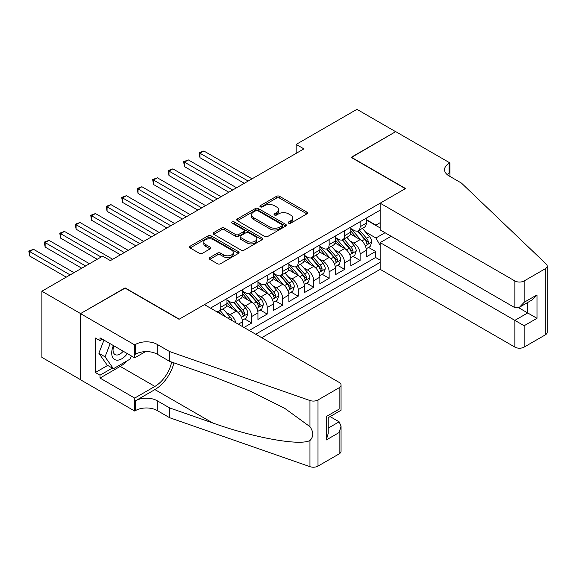 <?xml version="1.0" encoding="UTF-8"?>
<svg xmlns="http://www.w3.org/2000/svg" width="576" height="576" viewBox="0 0 576 576"><rect width="100%" height="100%" fill="white"/><g stroke="black" fill="none" stroke-linecap="round" stroke-linejoin="round"><path stroke-width="0.86" d="M288.626 223.186A1.505 0.871 0 0 0 290.758 223.186L306.9 213.862A2.146 1.238 0 0 0 307.534 212.983A2.146 1.238 0 0 0 306.9 212.112L279.547 196.315A2.146 1.238 0 0 0 276.509 196.315L260.366 205.639A1.505 0.871 0 0 0 259.92 206.251A1.505 0.871 0 0 0 260.366 206.87A1.505 0.871 0 0 0 262.49 206.87L264.578 205.661A6.876 3.967 0 0 1 274.306 205.661L276.588 206.978A6.876 3.967 0 0 1 278.604 209.786A6.876 3.967 0 0 1 276.588 212.594L274.5 213.797A1.505 0.871 0 0 0 274.054 214.409A1.505 0.871 0 0 0 274.5 215.028A1.505 0.871 0 0 0 276.624 215.028L278.712 213.818A6.876 3.967 0 0 1 288.439 213.818L290.722 215.136A6.876 3.967 0 0 1 292.73 217.944A6.876 3.967 0 0 1 290.722 220.752L288.626 221.954A1.505 0.871 0 0 0 288.187 222.574A1.505 0.871 0 0 0 288.626 223.186L288.626 221.954M209.801 257.558A2.146 1.238 0 0 0 209.167 258.437A2.146 1.238 0 0 0 209.801 259.308L217.469 263.743A2.146 1.238 0 0 0 220.514 263.743L238.442 253.39A2.146 1.238 0 0 0 239.076 252.511A2.146 1.238 0 0 0 238.442 251.633L211.09 235.843A2.146 1.238 0 0 0 208.051 235.843L190.116 246.197A2.146 1.238 0 0 0 189.49 247.075A2.146 1.238 0 0 0 190.116 247.946L199.39 253.303A2.146 1.238 0 0 0 202.428 253.303L210.103 248.868A2.146 1.238 0 0 0 210.73 247.997A2.146 1.238 0 0 0 210.103 247.118L205.502 244.462A5.746 3.319 0 0 1 203.818 242.114A5.746 3.319 0 0 1 207.367 239.047A5.746 3.319 0 0 1 213.638 239.767L231.646 250.164A5.746 3.319 0 0 1 233.323 252.511A5.746 3.319 0 0 1 229.781 255.578A5.746 3.319 0 0 1 223.51 254.858L220.514 253.123A2.146 1.238 0 0 0 217.469 253.123L209.801 257.558L209.801 259.308M125.1 288.144L80.59 313.574L41.882 291.226L41.882 357.372L80.51 379.67M125.1 287.87L179.287 319.162L405.317 188.654L351.13 157.37L395.64 131.674L356.94 109.332L296.172 144.41L296.172 153.353M41.882 291.226L102.65 256.14L110.39 260.611L303.912 148.882L296.172 144.41M264.737 236.455A2.146 1.238 0 0 0 267.775 236.455L285.703 226.102A2.146 1.238 0 0 0 286.337 225.223A2.146 1.238 0 0 0 285.703 224.345L258.35 208.555A2.146 1.238 0 0 0 255.312 208.555L237.377 218.909A2.146 1.238 0 0 0 236.75 219.787A2.146 1.238 0 0 0 237.377 220.666L264.737 236.455M232.74 223.51A1.505 0.871 0 0 1 234.266 223.726L234.266 221.933L262.073 237.989A2.146 1.238 0 0 1 262.706 238.867A2.146 1.238 0 0 1 262.073 239.746L244.145 250.099A2.146 1.238 0 0 1 241.099 250.099L213.746 234.31L213.746 232.553A2.146 1.238 0 0 0 213.12 233.431A2.146 1.238 0 0 0 213.746 234.31M213.746 232.553L221.422 228.118A2.146 1.238 0 0 1 224.46 228.118L235.555 234.526A2.146 1.238 0 0 0 238.594 234.526L243.684 231.588A2.146 1.238 0 0 0 244.318 230.71A2.146 1.238 0 0 0 243.684 229.831L232.135 223.164A1.505 0.871 0 0 1 231.696 222.552A1.505 0.871 0 0 1 232.625 221.746A1.505 0.871 0 0 1 234.266 221.933M244.001 327.47L251.741 322.999L244.692 318.938M241.661 303.509L245.549 305.748A8.755 5.054 60 0 1 251.741 316.476L257.933 312.905L257.933 319.428L267.221 314.064L260.179 309.996M257.141 294.566L261.029 296.813A8.755 5.054 60 0 1 267.221 307.541L273.413 303.962L273.413 310.486L282.701 305.129L275.659 301.061M272.621 285.631L276.509 287.878A8.755 5.054 60 0 1 282.701 298.598L288.893 295.027L288.893 301.55L298.188 296.186L291.139 292.118M288.108 276.689L291.989 278.935A8.755 5.054 60 0 1 298.188 289.663L304.38 286.085L304.38 292.615L313.668 287.251L306.619 283.183M303.588 267.754L307.476 270A8.755 5.054 60 0 1 313.668 280.721L319.86 277.15L319.86 283.673L329.148 278.309L322.106 274.241M319.068 258.818L322.956 261.058A8.755 5.054 60 0 1 329.148 271.786L335.34 268.207L335.34 274.738L344.628 269.374L337.586 265.306M334.548 249.876L338.436 252.122A8.755 5.054 60 0 1 344.628 262.85L350.82 259.272L350.82 265.795L360.115 260.431L360.115 253.908A8.755 5.054 -120 0 0 353.923 243.18L350.035 240.941M353.066 256.363L360.115 260.431M242.453 326.578L242.453 321.84A8.755 5.054 -120 0 0 236.261 311.112L226.685 305.59M235.894 322.79A8.755 5.054 60 0 0 230.062 314.69L226.181 312.444M257.933 312.905A8.755 5.054 -120 0 0 251.741 302.177L242.165 296.647M273.413 303.962A8.755 5.054 -120 0 0 267.221 293.234L257.645 287.712M288.893 295.027A8.755 5.054 -120 0 0 282.701 284.299L273.132 278.77M304.38 286.085A8.755 5.054 -120 0 0 298.188 275.364L288.612 269.834M319.86 277.15A8.755 5.054 -120 0 0 313.668 266.422L304.092 260.892M335.34 268.207A8.755 5.054 -120 0 0 329.148 257.486L319.572 251.957M350.82 259.272A8.755 5.054 -120 0 0 344.628 248.544L335.059 243.014M261.727 337.709L380.16 269.33L514.858 347.09L514.858 320.364L527.702 312.948L527.702 302.472M255.686 334.217L380.16 262.354M380.16 210.154L210.478 308.117M226.966 300.031L230.062 301.817A8.755 5.054 60 0 0 234.446 302.249L240.638 298.678A8.755 5.054 -120 0 0 242.453 294.667L242.453 289.663M242.453 291.089L245.549 292.882A8.755 5.054 60 0 0 249.926 293.314L256.118 289.735A8.755 5.054 -120 0 0 257.933 285.732L257.933 280.721M257.933 282.154L261.029 283.939A8.755 5.054 60 0 0 265.406 284.378L271.598 280.8A8.755 5.054 -120 0 0 273.413 276.79L273.413 271.786M273.413 273.218L276.509 275.004A8.755 5.054 60 0 0 280.886 275.436L287.078 271.865A8.755 5.054 -120 0 0 288.893 267.854L288.893 262.843M288.893 264.276L291.989 266.062A8.755 5.054 60 0 0 296.374 266.501L302.566 262.922A8.755 5.054 -120 0 0 304.38 258.912L304.38 253.908M304.38 255.341L307.476 257.126A8.755 5.054 60 0 0 311.854 257.558L318.046 253.987A8.755 5.054 -120 0 0 319.86 249.977L319.86 244.973M319.86 246.398L322.956 248.191A8.755 5.054 60 0 0 327.334 248.623L333.526 245.045A8.755 5.054 -120 0 0 335.34 241.034L335.34 236.03M335.34 237.463L338.436 239.249A8.755 5.054 60 0 0 342.814 239.681L349.013 236.11A8.755 5.054 -120 0 0 350.82 232.099L350.82 227.095M249.185 330.466L375.595 257.486L375.595 251.496L366.307 256.86L366.307 250.337A8.755 5.054 -120 0 0 360.115 239.609L350.539 234.079M350.82 228.521L353.923 230.314A8.755 5.054 -120 0 0 358.301 230.746A8.755 5.054 -120 0 0 360.115 226.735L360.115 221.731M358.301 230.746L364.493 227.167A8.755 5.054 -120 0 0 366.307 223.157L366.307 218.153M211.486 308.7L211.486 307.541M220.774 302.177L220.774 307.181A8.755 5.054 60 0 1 218.959 311.191A8.755 5.054 60 0 1 216.266 311.458M218.959 311.191L225.151 307.613A8.755 5.054 -120 0 0 226.966 303.602L226.966 298.598M236.261 293.234L236.261 298.246A8.755 5.054 60 0 1 234.446 302.249M251.741 284.299L251.741 289.303A8.755 5.054 60 0 1 249.926 293.314M267.221 275.357L267.221 280.368A8.755 5.054 60 0 1 265.406 284.378M282.701 266.422L282.701 271.426A8.755 5.054 60 0 1 280.886 275.436M298.188 257.486L298.188 262.49A8.755 5.054 60 0 1 296.374 266.501M313.668 248.544L313.668 253.548A8.755 5.054 60 0 1 311.854 257.558M329.148 239.609L329.148 244.613A8.755 5.054 60 0 1 327.334 248.623M344.628 230.666L344.628 235.67A8.755 5.054 60 0 1 342.814 239.681M344.628 262.85L344.628 269.374M329.148 271.786L329.148 278.309M313.668 280.721L313.668 287.251M298.188 289.663L298.188 296.186M282.701 298.598L282.701 305.129M267.221 307.541L267.221 314.064M251.741 316.476L251.741 322.999M380.16 245.376L375.905 237.996L365.515 231.998M375.905 237.996L385.042 232.726M366.307 219.946L380.16 227.945M366.307 219.586L375.905 225.13L380.16 222.667M368.554 247.428L375.595 251.496M375.595 257.486L380.16 260.122M289.231 223.402L290.722 222.538A6.876 3.967 0 0 0 292.73 219.73L292.73 217.944M278.604 209.786L278.604 211.572A6.876 3.967 0 0 1 276.588 214.38L275.098 215.237M306.878 213.883L279.547 198.101A2.146 1.238 0 0 0 276.509 198.101L260.964 207.079M285.674 226.116L258.35 210.341A2.146 1.238 0 0 0 255.312 210.341L237.406 220.68M281.909 225.842A1.505 0.871 0 0 0 282.348 225.223A1.505 0.871 0 0 0 281.909 224.611L257.897 210.751A1.505 0.871 0 0 0 255.766 210.751L253.562 212.018A6.876 3.967 0 0 0 251.546 214.826A6.876 3.967 0 0 0 253.562 217.634L269.978 227.11A6.876 3.967 0 0 0 279.698 227.11L281.909 225.842L281.909 227.628A1.505 0.871 0 0 0 282.348 227.016L282.348 225.223M251.546 214.826L251.546 216.619A6.876 3.967 0 0 0 253.562 219.427L253.562 217.634M281.909 227.628L279.698 228.902A6.876 3.967 0 0 1 269.978 228.902L253.562 219.427M213.775 234.324L221.422 229.91L221.422 228.118M244.318 230.71L244.318 232.495A2.146 1.238 0 0 1 243.684 233.374L238.594 236.311A2.146 1.238 0 0 1 235.555 236.311L224.46 229.91A2.146 1.238 0 0 0 221.422 229.91M234.266 223.726L262.044 239.76M247.068 241.171A5.746 3.319 0 0 0 253.332 241.891A5.746 3.319 0 0 0 256.882 238.824A5.746 3.319 0 0 0 255.197 236.477L248.854 232.812A2.146 1.238 0 0 0 245.815 232.812L240.725 235.757A2.146 1.238 0 0 0 240.091 236.628A2.146 1.238 0 0 0 240.725 237.506L247.068 241.171L247.068 242.957A5.746 3.319 0 0 0 253.332 243.677A5.746 3.319 0 0 0 256.882 240.61L256.882 238.824M240.091 236.628L240.091 238.421A2.146 1.238 0 0 0 240.725 239.299L240.725 237.506M247.068 242.957L240.725 239.299M233.323 252.511L233.323 254.297A5.746 3.319 0 0 1 229.781 257.364A5.746 3.319 0 0 1 223.51 256.644L220.514 254.916A2.146 1.238 0 0 0 217.469 254.916L209.83 259.33M203.818 242.114L203.818 243.9A5.746 3.319 0 0 0 205.502 246.247L205.502 244.462M210.074 248.89L205.502 246.247M238.442 251.633L238.442 253.39L211.09 237.629A2.146 1.238 0 0 0 208.051 237.629L190.145 247.968M366.178 248.796L370.174 246.492L371.722 242.021A5.803 3.348 -120 0 0 369.461 236.57L362.39 228.384M360.972 240.17L352.584 230.458A16.747 9.67 -120 0 0 350.82 228.622M356.371 237.449L351.677 232.013A13.903 8.028 -120 0 0 350.82 231.084M252.05 178.826L203.825 150.984L199.951 153.216L199.951 157.687L244.31 183.298M357.509 231.062L364.666 239.342A5.803 3.348 60 0 1 366.732 243.338L367.157 244.03L367.942 243.914L368.59 242.266A5.803 3.348 -120 0 0 366.523 238.27L359.446 230.083M357.934 230.926L365.616 239.825A2.959 1.706 60 0 1 366.365 240.984L368.59 242.266M199.951 157.687L199.102 152.726L248.177 181.058M199.102 152.726L203.825 150.984M113.4 345.564A14.234 8.215 120 0 0 116.734 360.151A14.234 8.215 120 0 0 127.354 353.621M113.875 345.838A9.742 5.623 120 0 0 115.063 354.564A9.742 5.623 120 0 0 116.489 355.003A9.742 5.623 120 0 0 123.214 351.23M131.342 355.925L130.126 359.071L113.414 368.719L107.215 365.148L98.863 353.254L103.961 340.114M113.414 368.719L105.055 356.832L110.153 343.692M98.863 353.254L105.055 356.832M391.154 236.254L380.16 242.604L524.146 325.728L524.146 347.09L545.278 334.894L545.278 268.747A6.566 3.794 0 0 0 547.2 266.062A6.566 3.794 0 0 0 546.257 264.103L461.441 183.074L449.057 175.918A15.329 8.849 180 0 1 444.564 169.661A15.329 8.849 180 0 1 449.057 163.404L449.906 162.914L395.719 131.63L351.367 157.507M380.16 242.604L380.16 269.33M351.367 157.241L405.554 188.525L380.16 203.184L514.858 280.944A6.566 3.794 0 0 0 524.146 280.944L545.278 268.747M449.906 162.914L449.906 175.874L449.446 176.141M380.16 203.184L380.16 229.91L514.858 307.67L514.858 280.944M547.2 266.062L547.2 332.208A6.566 3.794 180 0 1 545.278 334.894M524.146 347.09A6.566 3.794 180 0 1 514.858 347.09M447.127 174.557A15.329 8.849 180 0 1 449.057 173.196L449.057 163.404M518.573 307.67L536.99 318.312L524.146 325.728M524.146 280.944L524.146 302.306L519.502 307.21L514.858 307.67M524.146 302.306L536.99 294.89L532.346 299.794L519.502 307.21M204.444 304.632L339.134 382.399A6.566 3.794 -0 0 1 341.057 385.078A6.566 3.794 -0 0 1 339.134 387.763L318.002 399.96L318.002 466.106A6.566 3.794 180 0 1 309.96 466.668L169.61 417.708L157.219 410.551A15.329 8.849 -0 0 0 135.547 410.551L134.698 411.048L80.51 379.764L80.51 313.618L124.862 288.007L179.05 319.291L204.444 304.632M169.61 417.708L169.61 407.916L212.645 422.928C253.778 437.76 299.729 446.062 309.96 440.51C313.69 436.694 313.69 432.086 309.96 426.679L284.71 408.326L250.74 391.342L212.645 376.358L169.61 361.346L157.219 354.197A15.329 8.849 -0 0 0 135.547 354.197L135.547 344.412L134.698 344.902L80.51 313.618M169.61 361.346L169.61 351.562L157.219 344.412A15.329 8.849 -0 0 0 135.547 344.412M212.645 422.928L154.901 389.592L135.547 400.766A15.329 8.849 -0 0 1 157.219 400.766L169.61 407.916M339.134 453.902L339.134 432.54L341.057 426.067L341.057 451.224A6.566 3.794 180 0 1 339.134 453.902L318.002 466.106M309.96 426.679L309.96 400.529L169.61 351.562M127.044 360.85A24.631 14.22 -60 0 1 120.218 366.401L100.015 378.065L100.015 375.199L112.327 368.093M102.492 339.271L100.015 340.697L95.371 338.018L95.371 372.521L100.015 375.199M100.015 340.697L100.015 337.838L134.698 357.862L134.698 344.902M134.698 411.048L134.698 398.088L154.901 386.417A24.631 14.22 120 0 0 171.67 362.066M100.015 378.065L134.698 398.088M330.07 416.578L339.134 421.819L341.057 426.067M154.901 389.592A28.519 16.466 120 0 0 173.966 362.873M145.505 351.619L134.698 357.862M309.96 400.529A6.566 3.794 -0 0 0 318.002 399.96M95.371 372.521L107.683 365.414M339.134 432.54L326.282 439.963L328.212 433.49L328.212 417.65L341.057 410.234L341.057 385.078M326.282 439.963L326.282 416.542C328.788 417.989 328.788 417.989 326.282 416.542L339.134 409.126C341.64 410.573 341.64 410.573 339.134 409.126L339.134 387.763M350.69 257.738L354.694 255.427L356.242 250.956A5.803 3.348 -120 0 0 353.981 245.513L346.91 237.319M345.492 249.113L337.104 239.4A16.747 9.67 -120 0 0 335.34 237.557M340.891 246.384L336.197 240.955A13.903 8.028 -120 0 0 335.34 240.019M236.563 187.762L188.338 159.919L184.471 162.158L184.471 166.622L228.823 192.233M342.029 239.998L349.186 248.285A5.803 3.348 60 0 1 351.252 252.281L351.677 252.965L352.454 252.857L353.11 251.208A5.803 3.348 -120 0 0 351.043 247.212L343.966 239.018M342.446 239.861L350.136 248.76A2.959 1.706 60 0 1 350.885 249.919L353.11 251.208M184.471 166.622L183.622 161.662L232.697 190.001M183.622 161.662L188.338 159.919M335.21 266.674L339.214 264.37L340.762 259.898A5.803 3.348 -120 0 0 338.501 254.448L331.423 246.262M330.012 258.048L321.617 248.335A16.747 9.67 -120 0 0 319.86 246.499M325.411 255.326L320.717 249.89A13.903 8.028 -120 0 0 319.86 248.954M221.083 196.704L172.858 168.862L168.991 171.094L168.991 175.565L213.343 201.175M326.549 248.933L333.698 257.22A5.803 3.348 60 0 1 335.772 261.216L336.19 261.907L336.974 261.792L337.63 260.143A5.803 3.348 -120 0 0 335.556 256.147L328.486 247.961M326.966 248.803L334.656 257.702A2.959 1.706 60 0 1 335.398 258.862L337.63 260.143M168.991 175.565L168.134 170.604L217.217 198.936M168.134 170.604L172.858 168.862M319.73 275.616L323.734 273.305L325.274 268.834A5.803 3.348 -120 0 0 323.021 263.39L315.943 255.197M314.525 266.99L306.137 257.278A16.747 9.67 -120 0 0 304.38 255.434M309.924 264.262L305.237 258.833A13.903 8.028 -120 0 0 304.38 257.897M205.603 205.639L157.378 177.797L153.504 180.036L153.504 184.5L197.863 210.11M311.062 257.875L318.218 266.155A5.803 3.348 60 0 1 320.285 270.158L320.71 270.842L321.494 270.734L322.142 269.086A5.803 3.348 -120 0 0 320.076 265.082L313.006 256.896M311.486 257.738L319.176 266.638A2.959 1.706 60 0 1 319.918 267.797L322.142 269.086M153.504 184.5L152.654 179.539L201.73 207.878M152.654 179.539L157.378 177.797M304.25 284.551L308.246 282.24L309.794 277.776A5.803 3.348 -120 0 0 307.534 272.326L300.463 264.139M299.045 275.926L290.657 266.213A16.747 9.67 -120 0 0 288.893 264.37M294.444 273.204L289.75 267.768A13.903 8.028 -120 0 0 288.893 266.832M190.123 214.582L141.898 186.739L138.024 188.971L138.024 193.442L182.383 219.046M295.582 266.81L302.738 275.098A5.803 3.348 60 0 1 304.805 279.094L305.23 279.785L306.014 279.67L306.662 278.021A5.803 3.348 -120 0 0 304.596 274.025L297.518 265.831M296.006 266.681L303.689 275.58A2.959 1.706 60 0 1 304.438 276.732L306.662 278.021M138.024 193.442L137.174 188.482L186.25 216.814M137.174 188.482L141.898 186.739M288.763 293.494L292.766 291.182L294.314 286.711A5.803 3.348 -120 0 0 292.054 281.261L284.983 273.074M283.565 284.868L275.177 275.155A16.747 9.67 -120 0 0 273.413 273.312M278.964 282.139L274.27 276.71A13.903 8.028 -120 0 0 273.413 275.774M174.636 223.517L126.41 195.674L122.544 197.906L122.544 202.378L166.896 227.988M280.102 275.753L287.258 284.033A5.803 3.348 60 0 1 289.325 288.029L289.742 288.72L290.527 288.612L291.182 286.956A5.803 3.348 -120 0 0 289.116 282.96L282.038 274.774M280.519 275.616L288.209 284.515A2.959 1.706 60 0 1 288.95 285.674L291.182 286.956M122.544 202.378L121.694 197.417L170.77 225.749M121.694 197.417L126.41 195.674M273.283 302.429L277.286 300.118L278.834 295.654A5.803 3.348 -120 0 0 276.574 290.203L269.496 282.01M268.085 293.803L259.69 284.09A16.747 9.67 -120 0 0 257.933 282.247M263.484 291.074L258.79 285.646A13.903 8.028 -120 0 0 257.933 284.71M159.156 232.459L110.93 204.617L107.064 206.849L107.064 211.32L151.416 236.923M264.622 284.688L271.771 292.975A5.803 3.348 60 0 1 273.845 296.971L274.262 297.655L275.047 297.547L275.702 295.898A5.803 3.348 -120 0 0 273.629 291.902L266.558 283.709M265.039 284.551L272.729 293.458A2.959 1.706 60 0 1 273.47 294.61L275.702 295.898M107.064 211.32L106.207 206.359L155.29 234.691M106.207 206.359L110.93 204.617M257.803 311.371L261.799 309.06L263.347 304.589A5.803 3.348 -120 0 0 261.094 299.138L254.016 290.952M252.598 302.738L244.21 293.026A16.747 9.67 -120 0 0 242.453 291.19M247.997 300.017L243.31 294.581A13.903 8.028 -120 0 0 242.453 293.652M143.676 241.394L95.45 213.552L91.577 215.784L91.577 220.255L135.936 245.866M249.134 293.63L256.291 301.91A5.803 3.348 60 0 1 258.358 305.906L258.782 306.598L259.567 306.49L260.215 304.834A5.803 3.348 -120 0 0 258.149 300.838L251.078 292.651M249.559 293.494L257.242 302.393A2.959 1.706 60 0 1 257.99 303.552L260.215 304.834M91.577 220.255L90.727 215.294L139.802 243.626M90.727 215.294L95.45 213.552M242.323 320.306L246.319 317.995L247.867 313.524A5.803 3.348 -120 0 0 245.606 308.081L238.536 299.887M237.118 311.681L228.73 301.968A16.747 9.67 -120 0 0 226.966 300.125M232.517 308.952L227.822 303.523A13.903 8.028 -120 0 0 226.966 302.587M128.196 250.33L79.97 222.487L76.097 224.726L76.097 229.198L120.449 254.801M233.654 302.566L240.811 310.853A5.803 3.348 60 0 1 242.878 314.849L243.302 315.533L244.087 315.425L244.735 313.776A5.803 3.348 -120 0 0 242.669 309.78L235.591 301.586M234.072 302.429L241.762 311.335A2.959 1.706 60 0 1 242.51 312.487L244.735 313.776M76.097 229.198L75.247 224.237L124.322 252.569M75.247 224.237L79.97 222.487M232.085 320.594A5.803 3.348 -120 0 0 230.126 317.016L223.056 308.83M112.709 259.272L64.483 231.43L60.617 233.662L60.617 238.133L97.229 259.272M225.547 316.814L220.111 310.529M218.592 311.371L221.062 314.23M218.174 311.508L219.989 313.61M60.617 238.133L59.767 233.172L101.102 257.04M59.767 233.172L64.483 231.43M89.489 263.743L49.003 240.365L45.137 242.604L45.137 247.068L81.749 268.207M45.137 247.068L44.28 242.107L85.615 265.975M44.28 242.107L49.003 240.365M74.009 272.678L33.523 249.307L29.65 251.539L29.65 256.01L66.269 277.15M29.65 256.01L28.8 251.05L70.135 274.91M28.8 251.05L33.523 249.307M230.062 314.69L236.261 311.112M245.549 305.748L251.741 302.177M261.029 296.813L267.221 293.234M276.509 287.878L282.701 284.299M291.989 278.935L298.188 275.364M307.476 270L313.668 266.422M322.956 261.058L329.148 257.486M338.436 252.122L344.628 248.544M353.923 243.18L360.115 239.609M360.115 226.735L366.307 223.157M220.774 307.181L226.966 303.602M236.261 298.246L242.453 294.667M251.741 289.303L257.933 285.732M267.221 280.368L273.413 276.79M282.701 271.426L288.893 267.854M298.188 262.49L304.38 258.912M313.668 253.548L319.86 249.977M329.148 244.613L335.34 241.034M344.628 235.67L350.82 232.099M360.115 253.908L366.307 250.337M238.349 324.209L242.453 321.84M290.722 222.538L290.722 220.752M274.5 215.028L274.5 213.797M276.588 214.38L276.588 212.594M260.366 206.87L260.366 205.639M276.509 198.101L276.509 196.315M279.547 198.101L279.547 196.315M306.9 213.862L306.9 212.112M237.377 220.666L237.377 218.909M255.312 210.341L255.312 208.555M258.35 210.341L258.35 208.555M285.703 226.102L285.703 224.345M269.978 228.902L269.978 227.11M279.698 228.902L279.698 227.11M224.46 229.91L224.46 228.118M235.555 236.311L235.555 234.526M238.594 236.311L238.594 234.526M243.684 233.374L243.684 231.588M262.073 239.746L262.073 237.989M217.469 254.916L217.469 253.123M220.514 254.916L220.514 253.123M223.51 256.644L223.51 254.858M210.103 248.868L210.103 247.118M190.116 247.946L190.116 246.197M208.051 237.629L208.051 235.843M211.09 237.629L211.09 235.843M365.292 245.822L371.686 242.129M352.584 230.458L353.383 229.997M366.523 238.27L369.461 236.57M361.901 240.941L364.666 239.342M536.99 294.89L536.99 318.312M157.219 354.197L157.219 344.412M157.219 400.766L157.219 410.551M309.96 466.668L309.96 440.51M135.547 400.766L135.547 410.551M120.218 366.401L154.901 386.417M328.212 428.126L339.134 421.819M349.805 254.765L356.206 251.071M337.104 239.4L337.896 238.939M351.043 247.212L353.981 245.513M346.414 249.876L349.186 248.285M334.325 263.7L340.718 260.006M321.617 248.335L322.416 247.874M335.556 256.147L338.501 254.448M330.934 258.818L333.698 257.22M318.845 272.642L325.238 268.949M306.137 257.278L306.936 256.817M320.076 265.082L323.021 263.39M315.454 267.754L318.218 266.155M303.365 281.578L309.758 277.884M290.657 266.213L291.456 265.752M304.596 274.025L307.534 272.326M299.966 276.696L302.738 275.098M287.878 290.513L294.278 286.826M275.177 275.155L275.969 274.694M289.116 282.96L292.054 281.261M284.486 285.631L287.258 284.033M272.398 299.455L278.791 295.762M259.69 284.09L260.489 283.63M273.629 291.902L276.574 290.203M269.006 294.574L271.771 292.975M256.918 308.39L263.311 304.704M244.21 293.026L245.009 292.572M258.149 300.838L261.094 299.138M253.526 303.509L256.291 301.91M241.438 317.333L247.831 313.639M228.73 301.968L229.529 301.507M242.669 309.78L245.606 308.081M238.039 312.451L240.811 310.853M228.01 318.24L230.126 317.016"/></g></svg>

